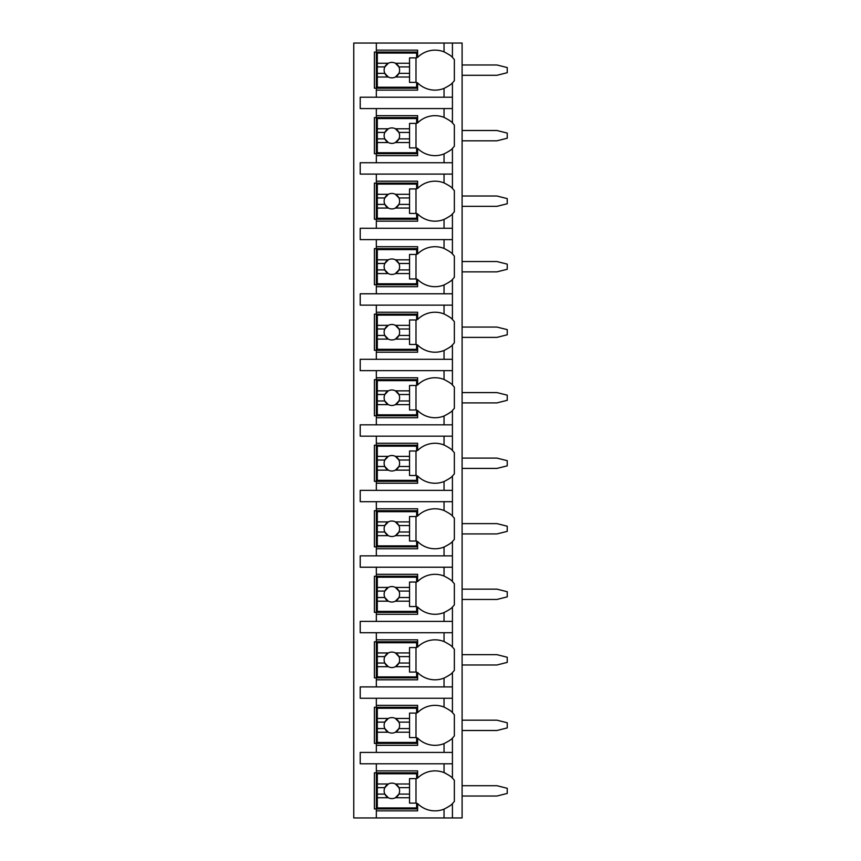 <?xml version="1.0" encoding="UTF-8"?>
<svg xmlns="http://www.w3.org/2000/svg" width="861" height="861" viewBox="0 0 861 861"><rect width="100%" height="100%" fill="white"/><g stroke="black" fill="none" stroke-linecap="round" stroke-linejoin="round"><path stroke-width="1.29" d="M452.176 803.84A24.506 24.506 0 0 0 452.423 803.593L452.423 817.95L462.099 817.95L462.099 43.05L353.763 43.05L353.763 817.95L376.332 817.95L376.332 770.875L417.607 770.875L417.607 778.14A24.506 24.506 0 0 1 444.039 772.597C449.065 775.191 451.853 777.042 452.423 778.14A24.506 24.506 0 0 0 452.176 777.892M462.099 785.706L496.926 785.706L507.237 788.289L507.237 793.444L496.926 796.027L462.099 796.027M462.099 720.183L496.926 720.183L507.237 722.766L507.237 727.922L496.926 730.505L462.099 730.505M462.099 654.661L496.926 654.661L507.237 657.244L507.237 662.4L496.926 664.983L462.099 664.983M462.099 589.139L496.926 589.139L507.237 591.722L507.237 596.877L496.926 599.46L462.099 599.46M462.099 523.617L496.926 523.617L507.237 526.2L507.237 531.366L496.926 533.938L462.099 533.938M462.099 458.106L496.926 458.106L507.237 460.678L507.237 465.844L496.926 468.416L462.099 468.416M462.099 392.584L496.926 392.584L507.237 395.156L507.237 400.322L496.926 402.894L462.099 402.894M462.099 327.062L496.926 327.062L507.237 329.634L507.237 334.8L496.926 337.383L462.099 337.383M462.099 261.54L496.926 261.54L507.237 264.123L507.237 269.278L496.926 271.861L462.099 271.861M462.099 196.017L496.926 196.017L507.237 198.6L507.237 203.756L496.926 206.339L462.099 206.339M462.099 130.495L496.926 130.495L507.237 133.078L507.237 138.234L496.926 140.817L462.099 140.817M462.099 64.973L496.926 64.973L507.237 67.556L507.237 72.711L496.926 75.294L462.099 75.294M444.039 108.572L444.039 117.387C449.065 119.991 451.853 121.831 452.423 122.929L452.423 108.572L360.21 108.572L360.21 97.218L452.423 97.218L452.423 82.86C451.853 83.958 449.065 85.809 444.039 88.403L444.039 97.218M452.176 148.63A24.506 24.506 0 0 0 452.423 148.383C451.853 149.48 449.065 151.321 444.039 153.925A24.506 24.506 0 0 1 417.607 148.383L417.607 155.647L376.332 155.647L376.332 153.71L374.395 153.71L374.395 117.602L376.332 117.602L376.332 115.665L417.607 115.665L417.607 122.929A24.506 24.506 0 0 1 444.039 117.387M376.332 155.647L376.332 162.74L360.21 162.74L360.21 174.094L376.332 174.094L376.332 181.187L417.607 181.187L417.607 188.451A24.506 24.506 0 0 1 444.039 182.909C449.065 185.502 451.853 187.354 452.423 188.451A24.506 24.506 0 0 0 452.176 188.204M452.176 214.152A24.506 24.506 0 0 0 452.423 213.905C451.853 215.002 449.065 216.843 444.039 219.447A24.506 24.506 0 0 1 417.607 213.905L417.607 221.169L376.332 221.169L376.332 219.232L374.395 219.232L374.395 183.124L376.332 183.124L376.332 181.187M376.332 221.169L376.332 228.262L360.21 228.262L360.21 239.616L376.332 239.616L376.332 246.709L417.607 246.709L417.607 253.973A24.506 24.506 0 0 1 444.039 248.431C449.065 251.025 451.853 252.876 452.423 253.973A24.506 24.506 0 0 0 452.176 253.726M452.176 279.674A24.506 24.506 0 0 0 452.423 279.427C451.853 280.525 449.065 282.365 444.039 284.969A24.506 24.506 0 0 1 417.607 279.427L417.607 286.691L376.332 286.691L376.332 284.754L374.395 284.754L374.395 248.646L376.332 248.646L376.332 246.709M376.332 286.691L376.332 293.784L360.21 293.784L360.21 305.138L376.332 305.138L376.332 312.231L417.607 312.231L417.607 319.485A24.506 24.506 0 0 1 444.039 313.953C449.065 316.547 451.853 318.398 452.423 319.485A24.506 24.506 0 0 0 452.176 319.237M452.176 345.196A24.506 24.506 0 0 0 452.423 344.949C451.853 346.047 449.065 347.887 444.039 350.492A24.506 24.506 0 0 1 417.607 344.949L417.607 352.214L376.332 352.214L376.332 350.276L374.395 350.276L374.395 314.157L376.332 314.157L376.332 312.231M376.332 352.214L376.332 359.306L360.21 359.306L360.21 370.65L376.332 370.65L376.332 377.753L417.607 377.753L417.607 385.007A24.506 24.506 0 0 1 444.039 379.475C449.065 382.069 451.853 383.92 452.423 385.007A24.506 24.506 0 0 0 452.176 384.759M452.176 410.719A24.506 24.506 0 0 0 452.423 410.471C451.853 411.558 449.065 413.409 444.039 416.003A24.506 24.506 0 0 1 417.607 410.471L417.607 417.736L376.332 417.736L376.332 415.798L374.395 415.798L374.395 379.679L376.332 379.679L376.332 377.753M376.332 417.736L376.332 424.828L360.21 424.828L360.21 436.172L376.332 436.172L376.332 443.264L417.607 443.264L417.607 450.529A24.506 24.506 0 0 1 444.039 444.997C449.065 447.591 451.853 449.431 452.423 450.529A24.506 24.506 0 0 0 452.176 450.281M452.176 476.241A24.506 24.506 0 0 0 452.423 475.993C451.853 477.08 449.065 478.931 444.039 481.525A24.506 24.506 0 0 1 417.607 475.993L417.607 483.247L376.332 483.247L376.332 481.321L374.395 481.321L374.395 445.202L376.332 445.202L376.332 443.264M376.332 483.247L376.332 490.35L360.21 490.35L360.21 501.694L376.332 501.694L376.332 508.786L417.607 508.786L417.607 516.051A24.506 24.506 0 0 1 444.039 510.508C449.065 513.113 451.853 514.953 452.423 516.051A24.506 24.506 0 0 0 452.176 515.804M452.176 541.763A24.506 24.506 0 0 0 452.423 541.515C451.853 542.602 449.065 544.453 444.039 547.047A24.506 24.506 0 0 1 417.607 541.515L417.607 548.769L376.332 548.769L376.332 546.843L374.395 546.843L374.395 510.724L376.332 510.724L376.332 508.786M376.332 548.769L376.332 555.862L360.21 555.862L360.21 567.216L376.332 567.216L376.332 574.309L417.607 574.309L417.607 581.573A24.506 24.506 0 0 1 444.039 576.031C449.065 578.635 451.853 580.475 452.423 581.573A24.506 24.506 0 0 0 452.176 581.326M452.176 607.274A24.506 24.506 0 0 0 452.423 607.027C451.853 608.124 449.065 609.975 444.039 612.569A24.506 24.506 0 0 1 417.607 607.027L417.607 614.291L376.332 614.291L376.332 612.354L374.395 612.354L374.395 576.246L376.332 576.246L376.332 574.309M376.332 614.291L376.332 621.384L360.21 621.384L360.21 632.738L376.332 632.738L376.332 639.831L417.607 639.831L417.607 647.095A24.506 24.506 0 0 1 444.039 641.553C449.065 644.157 451.853 645.998 452.423 647.095A24.506 24.506 0 0 0 452.176 646.848M452.176 672.796A24.506 24.506 0 0 0 452.423 672.549C451.853 673.646 449.065 675.487 444.039 678.091A24.506 24.506 0 0 1 417.607 672.549L417.607 679.813L376.332 679.813L376.332 677.876L374.395 677.876L374.395 641.768L376.332 641.768L376.332 639.831M376.332 679.813L376.332 686.906L360.21 686.906L360.21 698.26L376.332 698.26L376.332 705.353L417.607 705.353L417.607 712.617A24.506 24.506 0 0 1 444.039 707.075C449.065 709.668 451.853 711.52 452.423 712.617A24.506 24.506 0 0 0 452.176 712.37M452.176 738.318A24.506 24.506 0 0 0 452.423 738.071C451.853 739.168 449.065 741.009 444.039 743.613A24.506 24.506 0 0 1 417.607 738.071L417.607 745.335L376.332 745.335L376.332 743.398L374.395 743.398L374.395 707.29L376.332 707.29L376.332 705.353M376.332 745.335L376.332 752.428L360.21 752.428L360.21 763.782L376.332 763.782L376.332 770.875M417.607 808.92L374.395 808.92L374.395 772.812L417.607 772.812M444.039 88.403A24.506 24.506 0 0 1 417.607 82.86L417.607 90.125L376.332 90.125L376.332 88.188L374.395 88.188L374.395 52.08L376.332 52.08L376.332 50.142L417.607 50.142L417.607 57.407A24.506 24.506 0 0 1 444.039 51.864C449.065 54.469 451.853 56.309 452.423 57.407A24.506 24.506 0 0 0 452.176 57.16M452.423 817.95L376.332 817.95M376.332 763.782L452.423 763.782L452.423 778.14A24.506 24.506 0 0 1 454.36 780.335L454.36 801.387A24.506 24.506 0 0 1 452.423 803.593C451.853 804.691 449.065 806.531 444.039 809.136L444.039 817.95M452.423 43.05L452.423 57.407A24.506 24.506 0 0 1 454.36 59.613L454.36 80.665A24.506 24.506 0 0 1 452.176 83.108M376.332 698.26L452.423 698.26L452.423 712.617A24.506 24.506 0 0 1 454.36 714.813L454.36 735.875A24.506 24.506 0 0 1 452.423 738.071L452.423 752.428L376.332 752.428M376.332 632.738L452.423 632.738L452.423 647.095A24.506 24.506 0 0 1 454.36 649.291L454.36 670.353A24.506 24.506 0 0 1 452.423 672.549L452.423 686.906L376.332 686.906M376.332 567.216L452.423 567.216L452.423 581.573A24.506 24.506 0 0 1 454.36 583.78L454.36 604.831A24.506 24.506 0 0 1 452.423 607.027L452.423 621.384L376.332 621.384M376.332 501.694L452.423 501.694L452.423 516.051A24.506 24.506 0 0 1 454.36 518.257L454.36 539.309A24.506 24.506 0 0 1 452.423 541.515L452.423 555.862L376.332 555.862M376.332 436.172L452.423 436.172L452.423 450.529A24.506 24.506 0 0 1 454.36 452.735L454.36 473.787A24.506 24.506 0 0 1 452.423 475.993L452.423 490.35L376.332 490.35M376.332 370.65L452.423 370.65L452.423 385.007A24.506 24.506 0 0 1 454.36 387.213L454.36 408.265A24.506 24.506 0 0 1 452.423 410.471L452.423 424.828L376.332 424.828M376.332 305.138L452.423 305.138L452.423 319.485A24.506 24.506 0 0 1 454.36 321.691L454.36 342.743A24.506 24.506 0 0 1 452.423 344.949L452.423 359.306L376.332 359.306M376.332 239.616L452.423 239.616L452.423 253.973A24.506 24.506 0 0 1 454.36 256.169L454.36 277.22A24.506 24.506 0 0 1 452.423 279.427L452.423 293.784L376.332 293.784M376.332 174.094L452.423 174.094L452.423 188.451A24.506 24.506 0 0 1 454.36 190.647L454.36 211.709A24.506 24.506 0 0 1 452.423 213.905L452.423 228.262L376.332 228.262M452.176 122.682A24.506 24.506 0 0 1 454.36 125.125L454.36 146.187A24.506 24.506 0 0 1 452.423 148.383L452.423 162.74L376.332 162.74M376.332 810.858L417.607 810.858L417.607 803.593A24.506 24.506 0 0 0 444.039 809.136M449.227 806.316A24.506 24.506 0 0 0 450.507 805.336M452.423 108.572L452.423 97.218M452.423 763.782L452.423 752.428M452.423 698.26L452.423 686.906M452.423 632.738L452.423 621.384M452.423 567.216L452.423 555.862M452.423 501.694L452.423 490.35M452.423 436.172L452.423 424.828M452.423 370.65L452.423 359.306M452.423 305.138L452.423 293.784M452.423 239.616L452.423 228.262M452.423 174.094L452.423 162.74M376.332 43.05L376.332 50.142M376.332 108.572L376.332 115.665M376.332 90.125L376.332 97.218M450.507 776.396A24.506 24.506 0 0 0 449.227 775.417M445.933 773.436A24.506 24.506 0 0 0 444.039 772.597L444.039 763.782M377.301 783.994L377.301 773.77L416.638 773.77L416.638 778.613L409.545 778.613L409.545 783.994L395.425 783.994A7.738 7.738 0 0 0 388.311 783.994L377.301 783.994L377.301 794.09L384.835 794.09L388.311 797.738L377.301 797.738L377.301 807.952L416.638 807.952L416.638 803.119L409.545 803.119L409.545 797.738L395.425 797.738L398.901 794.09L409.545 794.09L409.545 797.738M377.301 787.643L384.835 787.643A7.738 7.738 0 0 1 388.311 783.994L384.835 787.643A7.738 7.738 0 0 0 395.425 797.738A7.738 7.738 0 0 0 398.901 787.643L409.545 787.643L409.545 794.09M409.545 783.994L409.545 787.643M398.901 787.643L395.425 783.994A7.738 7.738 0 0 1 398.901 787.643M415.992 803.119L415.992 778.613M377.301 794.09L377.301 797.738M417.607 88.188L376.332 88.188L376.332 52.08L417.607 52.08M450.507 55.664A24.506 24.506 0 0 0 449.227 54.684M444.039 51.864L444.039 43.05M449.227 85.583A24.506 24.506 0 0 0 450.507 84.604M377.301 63.262L377.301 53.048L416.638 53.048L416.638 57.881L409.545 57.881L409.545 63.262L395.425 63.262A7.738 7.738 0 0 0 388.311 63.262L377.301 63.262L377.301 73.357L384.835 73.357L388.311 77.006L377.301 77.006L377.301 87.23L416.638 87.23L416.638 82.387L409.545 82.387L409.545 77.006L395.425 77.006L398.901 73.357L409.545 73.357L409.545 77.006M377.301 66.91L384.835 66.91A7.738 7.738 0 0 1 388.311 63.262L384.835 66.91A7.738 7.738 0 0 0 395.425 77.006A7.738 7.738 0 0 0 398.901 66.91L409.545 66.91L409.545 73.357M409.545 63.262L409.545 66.91M398.901 66.91L395.425 63.262A7.738 7.738 0 0 1 398.901 66.91M415.992 82.387L415.992 57.881M377.301 73.357L377.301 77.006M417.607 743.398L376.332 743.398L376.332 707.29L417.607 707.29M450.507 710.874A24.506 24.506 0 0 0 449.227 709.894M444.039 707.075L444.039 698.26M444.039 743.613L444.039 752.428M449.227 740.794A24.506 24.506 0 0 0 450.507 739.814M377.301 718.472L377.301 708.259L416.638 708.259L416.638 713.091L409.545 713.091L409.545 718.472L395.425 718.472A7.738 7.738 0 0 0 388.311 718.472L377.301 718.472L377.301 728.567L384.835 728.567L388.311 732.216L377.301 732.216L377.301 742.43L416.638 742.43L416.638 737.597L409.545 737.597L409.545 732.216L395.425 732.216L398.901 728.567L409.545 728.567L409.545 732.216M377.301 722.121L384.835 722.121A7.738 7.738 0 0 1 388.311 718.472L384.835 722.121A7.738 7.738 0 0 0 395.425 732.216A7.738 7.738 0 0 0 398.901 722.121L409.545 722.121L409.545 728.567M409.545 718.472L409.545 722.121M398.901 722.121L395.425 718.472A7.738 7.738 0 0 1 398.901 722.121M415.992 737.597L415.992 713.091M377.301 728.567L377.301 732.216M417.607 677.876L376.332 677.876L376.332 641.768L417.607 641.768M450.507 645.352A24.506 24.506 0 0 0 449.227 644.372M444.039 641.553L444.039 632.738M444.039 678.091L444.039 686.906M449.227 675.272A24.506 24.506 0 0 0 450.507 674.292M377.301 652.95L377.301 642.736L416.638 642.736L416.638 647.569L409.545 647.569L409.545 652.95L395.425 652.95A7.738 7.738 0 0 0 388.311 652.95L377.301 652.95L377.301 663.045L384.835 663.045L388.311 666.694L377.301 666.694L377.301 676.907L416.638 676.907L416.638 672.075L409.545 672.075L409.545 666.694L395.425 666.694L398.901 663.045L409.545 663.045L409.545 666.694M377.301 656.599L384.835 656.599A7.738 7.738 0 0 1 388.311 652.95L384.835 656.599A7.738 7.738 0 0 0 395.425 666.694A7.738 7.738 0 0 0 398.901 656.599L409.545 656.599L409.545 663.045M409.545 652.95L409.545 656.599M398.901 656.599L395.425 652.95A7.738 7.738 0 0 1 398.901 656.599M415.992 672.075L415.992 647.569M377.301 663.045L377.301 666.694M417.607 612.354L376.332 612.354L376.332 576.246L417.607 576.246M450.507 579.83A24.506 24.506 0 0 0 449.227 578.85M444.039 576.031L444.039 567.216M444.039 612.569L444.039 621.384M449.227 609.749A24.506 24.506 0 0 0 450.507 608.77M377.301 587.428L377.301 577.214L416.638 577.214L416.638 582.047L409.545 582.047L409.545 587.428L395.425 587.428A7.738 7.738 0 0 0 388.311 587.428L377.301 587.428L377.301 597.523L384.835 597.523L388.311 601.172L377.301 601.172L377.301 611.396L416.638 611.396L416.638 606.553L409.545 606.553L409.545 601.172L395.425 601.172L398.901 597.523L409.545 597.523L409.545 601.172M377.301 591.077L384.835 591.077A7.738 7.738 0 0 1 388.311 587.428L384.835 591.077A7.738 7.738 0 0 0 395.425 601.172A7.738 7.738 0 0 0 398.901 591.077L409.545 591.077L409.545 597.523M409.545 587.428L409.545 591.077M398.901 591.077L395.425 587.428A7.738 7.738 0 0 1 398.901 591.077M415.992 606.553L415.992 582.047M377.301 597.523L377.301 601.172M417.607 546.843L376.332 546.843L376.332 510.724L417.607 510.724M450.507 514.308A24.506 24.506 0 0 0 449.227 513.328M444.039 510.508L444.039 501.694M444.039 547.047L444.039 555.862M449.227 544.227A24.506 24.506 0 0 0 450.507 543.248M377.301 521.906L377.301 511.692L416.638 511.692L416.638 516.525L409.545 516.525L409.545 521.906L395.425 521.906A7.738 7.738 0 0 0 388.311 521.906L377.301 521.906L377.301 532.001L384.835 532.001L388.311 535.65L377.301 535.65L377.301 545.874L416.638 545.874L416.638 541.031L409.545 541.031L409.545 535.65L395.425 535.65L398.901 532.001L409.545 532.001L409.545 535.65M377.301 525.554L384.835 525.554A7.738 7.738 0 0 1 388.311 521.906L384.835 525.554A7.738 7.738 0 0 0 395.425 535.65A7.738 7.738 0 0 0 398.901 525.554L409.545 525.554L409.545 532.001M409.545 521.906L409.545 525.554M398.901 525.554L395.425 521.906A7.738 7.738 0 0 1 398.901 525.554M415.992 541.031L415.992 516.525M377.301 532.001L377.301 535.65M417.607 481.321L376.332 481.321L376.332 445.202L417.607 445.202M450.507 448.785A24.506 24.506 0 0 0 449.227 447.806M444.039 444.997L444.039 436.172M444.039 481.525L444.039 490.35M449.227 478.705A24.506 24.506 0 0 0 450.507 477.726M377.301 456.384L377.301 446.17L416.638 446.17L416.638 451.003L409.545 451.003L409.545 456.384L395.425 456.384A7.738 7.738 0 0 0 388.311 456.384L377.301 456.384L377.301 466.49L384.835 466.49L388.311 470.138L377.301 470.138L377.301 480.352L416.638 480.352L416.638 475.509L409.545 475.509L409.545 470.138L395.425 470.138L398.901 466.49L409.545 466.49L409.545 470.138M377.301 460.032L384.835 460.032A7.738 7.738 0 0 1 388.311 456.384L384.835 460.032A7.738 7.738 0 0 0 395.425 470.138A7.738 7.738 0 0 0 398.901 460.032L409.545 460.032L409.545 466.49M409.545 456.384L409.545 460.032M398.901 460.032L395.425 456.384A7.738 7.738 0 0 1 398.901 460.032M415.992 475.509L415.992 451.003M377.301 466.49L377.301 470.138M417.607 415.798L376.332 415.798L376.332 379.679L417.607 379.679M450.507 383.274A24.506 24.506 0 0 0 449.227 382.284M444.039 379.475L444.039 370.65M444.039 416.003L444.039 424.828M449.227 413.194A24.506 24.506 0 0 0 450.507 412.204M377.301 390.862L377.301 380.648L416.638 380.648L416.638 385.491L409.545 385.491L409.545 390.862L395.425 390.862A7.738 7.738 0 0 0 388.311 390.862L377.301 390.862L377.301 400.968L384.835 400.968L388.311 404.616L377.301 404.616L377.301 414.83L416.638 414.83L416.638 409.997L409.545 409.997L409.545 404.616L395.425 404.616L398.901 400.968L409.545 400.968L409.545 404.616M377.301 394.51L384.835 394.51A7.738 7.738 0 0 1 388.311 390.862L384.835 394.51A7.738 7.738 0 0 0 395.425 404.616A7.738 7.738 0 0 0 398.901 394.51L409.545 394.51L409.545 400.968M409.545 390.862L409.545 394.51M398.901 394.51L395.425 390.862A7.738 7.738 0 0 1 398.901 394.51M415.992 409.997L415.992 385.491M377.301 400.968L377.301 404.616M417.607 350.276L376.332 350.276L376.332 314.157L417.607 314.157M450.507 317.752A24.506 24.506 0 0 0 449.227 316.773M444.039 313.953L444.039 305.138M444.039 350.492L444.039 359.306M449.227 347.672A24.506 24.506 0 0 0 450.507 346.692M377.301 325.35L377.301 315.126L416.638 315.126L416.638 319.969L409.545 319.969L409.545 325.35L395.425 325.35A7.738 7.738 0 0 0 388.311 325.35L377.301 325.35L377.301 335.446L384.835 335.446L388.311 339.094L377.301 339.094L377.301 349.308L416.638 349.308L416.638 344.475L409.545 344.475L409.545 339.094L395.425 339.094L398.901 335.446L409.545 335.446L409.545 339.094M377.301 328.999L384.835 328.999A7.738 7.738 0 0 1 388.311 325.35L384.835 328.999A7.738 7.738 0 0 0 395.425 339.094A7.738 7.738 0 0 0 398.901 328.999L409.545 328.999L409.545 335.446M409.545 325.35L409.545 328.999M398.901 328.999L395.425 325.35A7.738 7.738 0 0 1 398.901 328.999M415.992 344.475L415.992 319.969M377.301 335.446L377.301 339.094M417.607 284.754L376.332 284.754L376.332 248.646L417.607 248.646M450.507 252.23A24.506 24.506 0 0 0 449.227 251.251M444.039 248.431L444.039 239.616M444.039 284.969L444.039 293.784M449.227 282.15A24.506 24.506 0 0 0 450.507 281.17M377.301 259.828L377.301 249.604L416.638 249.604L416.638 254.447L409.545 254.447L409.545 259.828L395.425 259.828A7.738 7.738 0 0 0 388.311 259.828L377.301 259.828L377.301 269.923L384.835 269.923L388.311 273.572L377.301 273.572L377.301 283.786L416.638 283.786L416.638 278.953L409.545 278.953L409.545 273.572L395.425 273.572L398.901 269.923L409.545 269.923L409.545 273.572M377.301 263.477L384.835 263.477A7.738 7.738 0 0 1 388.311 259.828L384.835 263.477A7.738 7.738 0 0 0 395.425 273.572A7.738 7.738 0 0 0 398.901 263.477L409.545 263.477L409.545 269.923M409.545 259.828L409.545 263.477M398.901 263.477L395.425 259.828A7.738 7.738 0 0 1 398.901 263.477M415.992 278.953L415.992 254.447M377.301 269.923L377.301 273.572M417.607 219.232L376.332 219.232L376.332 183.124L417.607 183.124M450.507 186.708A24.506 24.506 0 0 0 449.227 185.728M444.039 182.909L444.039 174.094M444.039 219.447L444.039 228.262M449.227 216.628A24.506 24.506 0 0 0 450.507 215.648M377.301 194.306L377.301 184.093L416.638 184.093L416.638 188.925L409.545 188.925L409.545 194.306L395.425 194.306A7.738 7.738 0 0 0 388.311 194.306L377.301 194.306L377.301 204.401L384.835 204.401L388.311 208.05L377.301 208.05L377.301 218.263L416.638 218.263L416.638 213.431L409.545 213.431L409.545 208.05L395.425 208.05L398.901 204.401L409.545 204.401L409.545 208.05M377.301 197.955L384.835 197.955A7.738 7.738 0 0 1 388.311 194.306L384.835 197.955A7.738 7.738 0 0 0 395.425 208.05A7.738 7.738 0 0 0 398.901 197.955L409.545 197.955L409.545 204.401M409.545 194.306L409.545 197.955M398.901 197.955L395.425 194.306A7.738 7.738 0 0 1 398.901 197.955M415.992 213.431L415.992 188.925M377.301 204.401L377.301 208.05M417.607 153.71L376.332 153.71L376.332 117.602L417.607 117.602M450.507 121.186A24.506 24.506 0 0 0 449.227 120.206M444.039 153.925L444.039 162.74M449.227 151.106A24.506 24.506 0 0 0 450.507 150.126M377.301 128.784L377.301 118.57L416.638 118.57L416.638 123.403L409.545 123.403L409.545 128.784L395.425 128.784A7.738 7.738 0 0 0 388.311 128.784L377.301 128.784L377.301 138.879L384.835 138.879L388.311 142.528L377.301 142.528L377.301 152.741L416.638 152.741L416.638 147.909L409.545 147.909L409.545 142.528L395.425 142.528L398.901 138.879L409.545 138.879L409.545 142.528M377.301 132.433L384.835 132.433A7.738 7.738 0 0 1 388.311 128.784L384.835 132.433A7.738 7.738 0 0 0 395.425 142.528A7.738 7.738 0 0 0 398.901 132.433L409.545 132.433L409.545 138.879M409.545 128.784L409.545 132.433M398.901 132.433L395.425 128.784A7.738 7.738 0 0 1 398.901 132.433M415.992 147.909L415.992 123.403M377.301 138.879L377.301 142.528"/></g></svg>
